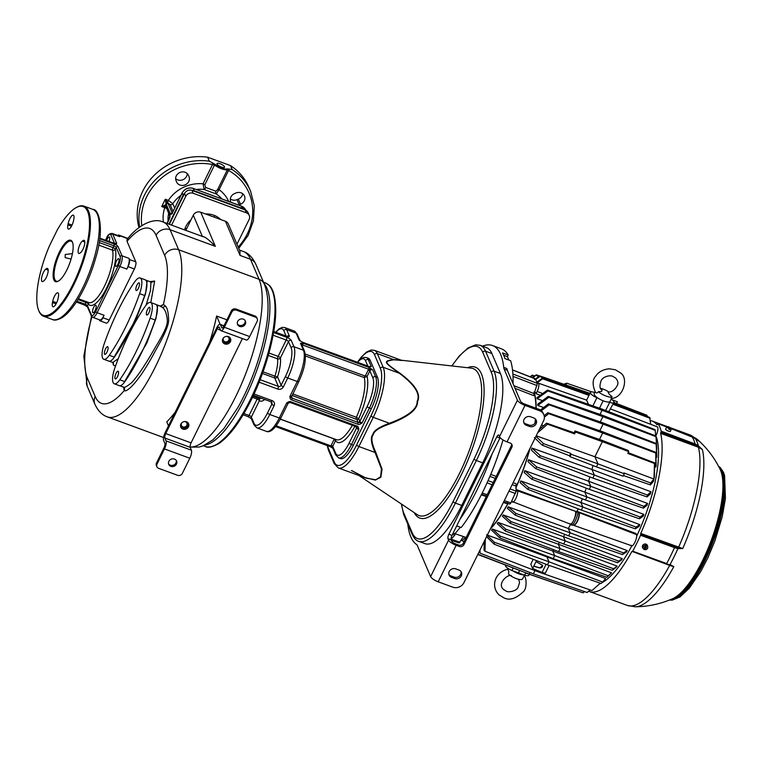 <?xml version="1.0" encoding="UTF-8"?>
<svg xmlns="http://www.w3.org/2000/svg" width="764" height="764" viewBox="0 0 764 764"><rect width="100%" height="100%" fill="white"/><g stroke="black" fill="none" stroke-linecap="round" stroke-linejoin="round"><path stroke-width="1.15" d="M720.146 469.411L720.146 469.411A71.978 22.719 110.2 0 1 720.5 470.185A71.978 22.719 110.2 0 1 711.179 540.54A71.978 22.719 110.2 0 1 672.654 598.699L672.654 598.699A95.624 95.624 0 0 1 635.314 606.797L627.33 605.441A90.83 28.669 110.2 0 0 669.675 565.417L673.81 566.659A89.99 28.402 110.2 0 1 635.314 606.797M670.486 564.825L673.81 566.659L668.08 564.434L670.028 564.653A91.69 28.936 110.2 0 0 677.916 548.628L674.507 547.626L674.65 546.795L682.729 548.542L677.916 548.628L677.907 547.845M720.146 469.402A95.624 95.624 0 0 0 696.93 439.071L696.93 439.061A89.99 28.402 110.2 0 1 698.745 441.048L695.116 438.269A91.69 28.936 110.2 0 1 698.334 445.784L702.374 449.538A89.99 28.402 110.2 0 1 682.729 548.542L640.757 533.415A90.83 28.669 -69.8 0 0 660.621 433.35L661.213 431.192A92.606 29.233 -69.8 0 0 658.024 423.724L666.8 427.038M640.557 535.268A92.606 29.233 -69.8 0 1 632.716 551.207L666.666 563.565A92.272 29.127 -69.8 0 0 674.507 547.626L640.557 535.268L640.7 534.437L674.65 546.795M657.613 424.068L656.992 424.86A90.83 28.669 -69.8 0 0 652.15 421.031A90.83 28.669 -69.8 0 0 650.384 420.582M640.7 534.437L640.757 533.415M632.325 551.474L669.675 565.417L670.028 564.653M588.7 591.202A90.83 28.669 -69.8 0 0 589.512 591.546A90.83 28.669 -69.8 0 0 631.847 551.522M599.769 583.715A82.904 26.167 -69.8 0 0 600.695 583.333M601.908 582.741A82.904 26.167 -69.8 0 0 631.847 545.792M636.641 536.232A82.904 26.167 -69.8 0 0 656.343 436.951L655.989 436.807M698.153 440.57L691.888 436.502A92.272 29.127 110.2 0 1 695.087 443.97L698.334 445.784L698.048 446.377L696.653 445.66L696.94 444.839M693.234 437.676L693.741 437.371L693.234 437.676M669.14 428.661L668.853 429.301A2.502 0.754 26.2 0 0 669.274 429.473A2.502 0.754 26.2 0 0 669.675 429.607L669.961 428.967A2.435 0.735 26.2 0 0 671.336 428.919L670.439 431.268A2.664 0.802 -153.8 0 1 668.49 431.183A2.664 0.802 -153.8 0 1 665.654 428.91L666.962 426.761A2.435 0.735 26.2 0 0 669.14 428.661L668.672 427.563A2.502 0.754 26.2 0 1 668.834 427.63L669.14 427.047L669.197 428.47L668.834 427.63M668.567 427.764L668.319 426.751A2.435 0.735 26.2 0 0 666.962 426.761M671.336 428.919A2.435 0.735 26.2 0 0 669.14 427.047M669.111 428.728L669.675 429.607M669.961 428.967L669.617 428.155L669.312 428.757M670.028 428.06L669.493 427.869M698.783 446.147L698.449 447.246L702.374 449.538L698.048 446.377M640.614 534.237L676.455 547.406L676.407 548.265M643.345 548.8L642.705 547.864A2.664 2.397 -23.2 0 1 646.067 544.159A2.664 2.397 -23.2 0 1 647.519 545.802L647.748 546.919A2.435 2.196 156.8 0 0 646.812 545.601L645.828 547.053L646.716 545.257A2.502 2.244 156.8 0 0 645.895 544.961L645.991 545.295A2.435 2.196 156.8 0 0 643.976 549.392L644.759 547.482M644.033 549.268A2.502 2.244 156.8 0 0 644.654 549.459L644.797 549.688A2.435 2.196 156.8 0 0 647.748 546.919M644.787 547.53L645.532 547.664L644.654 549.459M645.991 545.295L644.291 547.454L644.835 547.645M645.293 546.718L645.8 546.9M644.797 549.688L645.532 547.664M645.952 547.339L646.497 547.54L645.656 547.95M646.191 548.151L645.437 547.626M644.806 547.396L645.379 547.75M644.95 546.976L644.291 547.454M645.408 547.559L645.255 546.785M600.265 421.919L602.872 416.619L548.829 397.29L548.208 396.401L602.261 415.196L602.872 416.619L655.98 436.655L656.754 447.943A82.932 26.177 110.2 0 1 656.82 449.165L656.524 449.06M602.5 422.702L603.111 424.125L549.106 404.815L548.371 403.879L602.5 422.702L656.238 443.512L656.83 455.793A82.932 26.177 110.2 0 1 656.763 457.273L656.009 456.977M602.08 431.555L602.691 432.978L548.714 413.677L547.864 412.703L602.08 431.555L655.904 452.393L656.114 465.247A82.932 26.177 110.2 0 1 655.894 467.033L654.71 466.594M623.453 475.552L650.403 484.92L653.468 481.282A82.932 26.177 -69.8 0 0 653.927 479.038L642.696 474.797L653.927 479.038A82.932 26.177 -69.8 0 0 654.366 476.793L654.767 462.927L628.209 452.641M650.985 491.777L647.385 495.053L594.344 475.036L592.845 478.083L647.06 496.925L650.441 493.821A82.932 26.177 110.2 0 0 650.985 491.777L591.966 469.488L594.344 475.036L540.368 455.736L531.935 448.038L591.966 469.488A84.097 26.549 -69.8 0 0 592.959 465.543M589.273 489.352L643.403 508.165L646.984 505.367A82.932 26.177 -69.8 0 0 647.595 503.476L588.586 481.205L590.773 486.305L589.273 489.352L535.535 468.542L527.934 461.637A82.932 26.177 -69.8 0 0 528.545 459.737L588.586 481.205A84.097 26.549 -69.8 0 0 589.894 476.937M585.434 499.99L639.478 518.775L643.212 516.168A82.932 26.177 -69.8 0 0 643.871 514.392L584.871 492.15L586.924 496.944L585.434 499.99L531.773 479.209L524.161 472.438A82.932 26.177 -69.8 0 0 524.82 470.653L584.871 492.15A84.097 26.549 -69.8 0 0 586.274 488.186M581.356 510.075L527.762 489.323L520.112 482.6A82.932 26.177 -69.8 0 0 520.819 480.919L580.888 502.445L582.846 507.029L581.356 510.075L635.333 528.841L639.162 526.329A82.932 26.177 -69.8 0 0 639.869 524.658L580.888 502.445A84.097 26.549 -69.8 0 0 582.359 498.796M631.198 545.238C632.411 548.791 637.988 537.455 636.441 534.571L635.992 533.52L577.03 511.345A84.097 26.549 -69.8 0 0 578.157 508.834M623.472 552.945L622.479 554.578L568.664 535.87L570.154 532.823L515.901 513.427L508.184 506.847L568.301 528.497L570.154 532.823L623.472 552.945L627.234 550.577L568.301 528.497A84.097 26.549 -69.8 0 0 570.641 524.247M627.234 550.577A82.932 26.177 110.2 0 1 626.413 551.99L622.479 554.578M622.297 558.665L618.639 561.129L565.255 540.988L510.935 521.564L503.247 514.936L563.402 536.653L565.255 540.988L563.756 544.035L617.532 562.724L621.438 559.974A82.932 26.177 110.2 0 0 622.297 558.665L563.402 536.653A84.097 26.549 -69.8 0 0 564.825 534.38M617.092 566.114L613.578 568.769L560.117 548.6L505.72 529.146L498.042 522.385L558.226 544.178L560.117 548.6L558.618 551.646L612.356 570.316L616.185 567.308A82.932 26.177 110.2 0 0 617.092 566.114L558.226 544.178A84.097 26.549 -69.8 0 0 559.525 542.392M553.212 558.618L499.904 537.98L491.538 530.13A82.932 26.177 -69.8 0 0 492.513 529.08L552.744 550.987L554.712 555.581L553.212 558.618L606.922 577.288L610.589 573.859A82.932 26.177 -69.8 0 0 611.563 572.819L552.744 550.987A84.097 26.549 -69.8 0 0 553.804 549.774M602.615 582.034L601.163 583.495L547.473 564.835L548.972 561.788L494.384 542.268L486.563 534.8L546.871 556.87L548.972 561.788L602.615 582.034L605.623 578.529L546.871 556.87A84.097 26.549 -69.8 0 0 547.425 556.383M490.622 528.421A82.474 26.033 -69.8 0 0 507.936 503.428M515.776 487.766A82.474 26.033 -69.8 0 0 529.729 448.936M534.943 423.275A82.474 26.033 -69.8 0 0 535.43 419.016M535.975 408.215A82.474 26.033 -69.8 0 0 534.084 393.193M490.307 529.07A82.904 26.167 -69.8 0 0 508.079 503.476M515.805 488.043A82.904 26.167 -69.8 0 0 530.054 448.296M535.144 422.998A82.904 26.167 -69.8 0 0 535.583 419.188M536.175 408.291A82.904 26.167 -69.8 0 0 534.256 392.763M540.377 395.236L536.022 393.689A82.932 26.177 110.2 0 0 535.659 392.581L533.998 392.008M536.022 393.689L537.121 391.454A6.236 1.967 -69.8 0 0 538.19 383.098A6.236 1.967 -69.8 0 0 537.331 383.289M516.941 489.781L577.288 511.947L517.39 490.832L516.941 489.781A82.932 26.177 110.2 0 1 516.092 491.615M531.935 448.038A82.932 26.177 110.2 0 1 531.391 450.082L539.021 457.235L540.368 455.736M536.204 435.776L546.298 439.386L536.213 435.757M543.576 425.72L541.523 424.975M543.624 407.527L537.77 405.436L548.829 397.29M548.208 396.401L537.703 404.204A82.932 26.177 110.2 0 1 537.77 405.436M542.507 400.632L537.13 398.722L547.969 390.948L547.463 390.098L536.968 397.719A82.932 26.177 110.2 0 1 537.13 398.722M603.149 400.794L599.501 408.196M594.717 392.495L594.678 392.476A6.542 1.967 26.2 0 0 590.429 392.39A6.542 1.967 26.2 0 0 596.913 397.71L598.021 398.159A8.891 2.674 -153.8 0 1 594.249 394.53A8.891 2.674 -153.8 0 1 594.201 393.489L595.089 391.789M611.133 398.054L612.126 396.745A8.738 2.626 -153.8 0 1 606.053 396.077A8.738 2.626 -153.8 0 1 598.393 391.693C597.372 393.116 596.378 393.317 595.423 392.285L595.519 392.448C592.272 385.132 592.339 379.698 595.7 376.146C598.508 371.915 602.987 369.461 609.166 368.792L615.364 369.766L620.349 372.813C629.087 378.008 623.271 398.015 611.41 398.493L610.149 401.339A8.891 2.674 -153.8 0 1 608.574 402.026A8.891 2.674 -153.8 0 1 598.021 398.159M608.574 402.026L609.643 402.389A6.542 1.967 26.2 0 0 613.893 402.475A6.542 1.967 26.2 0 0 611.162 399.123M600.647 388.332A8.738 2.626 -153.8 0 1 603.073 389.067A27.561 27.561 0 0 1 608.23 391.607A8.738 2.626 -153.8 0 1 608.774 391.961M588.49 404.366L586.618 400.135L590.429 392.39M610.684 408.988L657.26 426.837A6.236 1.967 110.2 0 1 656.171 435.184L655.808 435.929M608.774 411.7L613.893 402.475L646.812 415.215L647.461 416.6M612.126 396.745L609.194 394.205L607.972 392.018C611.811 392.343 615.02 389.974 617.589 384.922C618.391 382.84 617.751 380.558 615.669 378.056L612.909 376.442C611.572 375.21 604.372 375.516 601.287 380.243C599.32 385.686 599.587 388.962 602.089 390.079L601.65 391.435L598.393 391.693M601.44 408.864L602.051 410.287L655.206 430.342L655.025 429.616L601.44 408.864L547.463 390.098M655.206 430.342L655.655 435.862M547.969 390.948L602.051 410.287L600.026 414.413M602.261 415.196L655.923 435.967L655.98 436.655M656.085 438.202L656.82 449.165M548.371 403.879L540.396 410.02M599.845 430.772L603.111 424.125L656.18 444.151L656.238 443.512M656.18 444.151L656.763 457.273M541.351 410.726L549.106 404.815M547.864 412.703L544.149 415.692M599.511 439.443L602.691 432.978L655.732 452.995L655.904 452.393M655.732 452.995L655.894 467.033M544.369 417.163L548.714 413.677M601.745 440.226L602.357 441.649L628.724 451.6L628.247 450.483L601.745 440.226L575.053 430.944L575.531 432.052L574.633 433.876L547.501 424.182L546.537 423.17L539.317 429.463M574.633 433.876L574.156 432.768L575.053 430.944M574.156 432.768L546.537 423.17M628.724 451.6L627.827 453.424L654.481 463.481L654.767 462.927M654.481 463.481L653.936 479.018L650.613 483.001L623.949 472.945L624.312 473.804L623.147 476.173L596.455 466.899L569.954 456.633L569.591 455.774L542.173 445.164L543.634 443.703L535.927 436.339M575.531 432.052L602.357 441.649L594.917 456.767L642.696 474.797M546.298 439.386L594.917 456.767L597.954 463.853L624.312 473.804M650.403 484.92L650.613 483.001M534.418 437.552L542.173 445.164M569.591 455.774L570.756 453.405L543.634 443.703M596.455 466.899L597.954 463.853L571.119 454.265L569.954 456.633M570.756 453.405L571.119 454.265M537.713 432.73L547.501 424.182M647.06 496.925L647.385 495.053M592.845 478.083L539.021 457.235M647.595 503.476L643.842 506.331L590.773 486.305L536.767 466.995L528.545 459.737M643.403 508.165L643.842 506.331M535.535 468.542L536.767 466.995M643.871 514.392L640.031 516.989L586.924 496.944L532.89 477.624L524.82 470.653M639.478 518.775L640.031 516.989M531.773 479.209L532.89 477.624M639.869 524.658L636.001 527.084L582.846 507.029L528.764 487.69L520.819 480.919M635.333 528.841L636.001 527.084M527.762 489.323L528.764 487.69M517.39 490.832C518.937 493.725 513.36 505.061 512.138 501.499L570.183 524.075A7.086 2.12 109.7 0 1 570.164 524.066A7.086 2.12 109.7 0 0 574.156 519.214A7.086 2.12 109.7 0 0 575.483 511.317M636.441 534.571L578.826 512.539A7.086 2.368 110.8 0 1 577.536 520.427A7.086 2.368 110.8 0 1 573.248 525.202L570.326 524.114M571.3 524.114C571.682 529.662 579.8 513.169 577.288 511.947L578.826 512.539M631.666 545.754L573.525 525.298A7.086 2.349 110.7 0 1 573.487 525.288A7.086 2.349 110.7 0 1 573.353 525.231M511.88 500.897L512.147 501.499M498.042 522.385A82.932 26.177 110.2 0 1 497.135 523.579L505.281 530.99L505.72 529.146M503.247 514.936A82.932 26.177 110.2 0 1 502.387 516.244L510.381 523.359L510.935 521.564M508.184 506.847A82.932 26.177 110.2 0 1 507.363 508.261L515.242 515.175L515.901 513.427M568.664 535.87L515.242 515.175M617.532 562.724L618.639 561.129M563.756 544.035L510.381 523.359M612.356 570.316L613.578 568.769M558.618 551.646L505.281 530.99M611.563 572.819L608.259 575.789L554.712 555.581L500.219 536.099L492.513 529.08M606.922 577.288L608.259 575.789M499.904 537.98L500.219 536.099M549.144 565.417L545.305 573.22L542.058 572.446L532.661 568.492L530.808 564.166L533.196 559.305M546.079 564.29L542.058 572.446M600.342 583.209L591.957 590.553L538.267 571.892L484.978 551.255L485.321 539.193M538.696 571.033L538.267 571.892M532.661 568.492L536.538 560.595M533.759 566.258L539.9 568.005L542.602 565.312L536.032 561.635M533.702 566.124L539.804 567.786A2.13 1.92 156.8 0 0 542.545 565.188M486.553 536.691L494.184 544.197L494.384 542.268M547.473 564.835L494.184 544.197M484.233 541.389L484.013 550.223L484.978 551.255M534.962 570.612L533.377 573.831L480.069 553.193L480.002 550.004M590.238 589.961L587.086 592.501L533.377 573.831M479.209 551.618L480.069 553.193M530.073 572.551L529.299 574.136L477.92 554.234M584.575 591.632L583.028 592.816L529.299 574.136M525.995 572.857L477.806 554.473M579.78 591.68L525.88 573.086M513.016 570.918A8.891 2.674 26.2 0 0 523.56 574.795L511.899 570.479A6.542 1.967 -153.8 0 1 505.415 565.159M518.374 573.067L519.568 570.641M529.347 574.289L528.879 575.244A6.542 1.967 -153.8 0 1 524.639 575.149L523.56 574.795M466.04 537.732L465.4 537.207M465.276 537.445L462.048 540.797L461.456 539.852M507.812 569.237L508.728 571.224L508.595 574.194A8.738 2.626 26.2 0 0 511.078 576.027A8.738 2.626 26.2 0 0 516.235 578.568A8.738 2.626 26.2 0 0 522.328 579.236L524.591 575.139M463.509 536.567L459.107 542.946L451.323 540.282M508.853 360.054L507.391 356.626L508.184 355.002A106.645 33.664 110.2 0 0 501.375 348.795L492.513 345.538A106.645 33.664 110.2 0 1 503.724 367.379A14.22 4.489 110.2 0 0 504.135 369.107L517.438 400.202A7.105 2.139 -153.8 0 0 524.992 405.388L539.556 410.736A8.528 7.678 156.8 0 1 543.806 414.68A8.528 7.678 156.8 0 1 543.567 420.83L463.939 582.645A8.528 7.678 156.8 0 1 452.746 587.153L438.183 581.796A7.105 2.139 -153.8 0 1 430.629 576.619L417.325 545.525A14.22 4.489 110.2 0 0 416.561 544.503A106.645 33.664 110.2 0 1 407.775 524.085M460.367 527.227L454.933 533.759L454.809 535.22A106.645 33.664 110.2 0 1 451.027 539.126M508.184 355.002L502.483 352.911A106.645 33.664 110.2 0 1 504.928 358.612L510.629 360.703A106.645 33.664 110.2 0 1 513.045 383.7M503.018 439.93A106.645 33.664 110.2 0 1 461.217 527.542L456.71 525.89M503.677 355.26L507.391 356.626M454.809 535.22L452.527 534.389M482.485 346.168A106.645 33.664 110.2 0 1 492.513 345.538M459.861 519.482A106.645 33.664 -69.8 0 0 492.102 453.969L452.04 535.392A3.553 1.117 -69.8 0 0 451.152 539.861L447.981 538.696A3.553 1.117 110.2 0 1 448.869 534.227L496.762 436.893A3.553 1.117 110.2 0 1 498.596 434.983A3.553 1.117 110.2 0 1 498.873 435.279L499.475 436.702L517.438 400.202M511.565 444.018A3.553 3.199 156.8 0 1 511.259 445.823L463.366 543.156A3.553 3.199 156.8 0 1 458.706 545.038L455.535 543.872A3.553 1.07 -153.8 0 1 451.763 541.284L451.152 539.861M453.157 533.11L454.933 533.759M438.183 581.796L456.146 545.305A7.105 2.139 -153.8 0 1 448.592 540.119L447.981 538.696M491.882 353.541A71.1 22.442 -69.8 0 0 486.467 347.63L480.126 345.309A71.1 22.442 110.2 0 1 485.551 351.211L491.882 353.541L500.42 373.5A71.1 22.442 -69.8 0 1 482.686 462.85L461.733 505.434A71.1 22.442 -69.8 0 1 425.013 543.653L418.682 541.323A71.1 22.442 110.2 0 0 455.401 503.104L461.733 505.434M503.724 367.379L506.885 368.534A14.22 4.489 -69.8 0 0 507.306 370.273L520.609 401.367A3.553 1.07 -153.8 0 0 524.381 403.955L538.945 409.313A8.528 7.678 -23.2 0 1 543.194 413.257L543.806 414.68M500.134 437.667A3.553 1.117 -69.8 0 0 499.933 438.058L492.102 453.969M499.475 436.702A7.105 2.139 -153.8 0 0 507.029 441.888L510.199 443.044A3.553 3.199 -23.2 0 1 511.87 447.255L463.977 544.589A3.553 3.199 -23.2 0 1 459.307 546.461L456.146 545.305M526.406 425.3A4.976 4.479 -23.2 0 1 523.932 422.998A4.976 4.479 -23.2 0 1 525.164 417.946A4.976 4.479 -23.2 0 1 530.598 416.781L533.769 417.946A4.976 4.479 -23.2 0 1 536.242 420.248A4.976 4.479 -23.2 0 1 535.01 425.3A4.976 4.479 -23.2 0 1 529.576 426.465L526.406 425.3L525.794 423.877A4.976 4.479 -23.2 0 1 523.693 422.253M451.572 577.383L454.742 578.549A4.976 4.479 -23.2 0 0 460.176 577.383A4.976 4.479 -23.2 0 0 461.408 572.331A4.976 4.479 -23.2 0 0 458.935 570.03L455.764 568.865A4.976 4.479 -23.2 0 0 450.33 570.03A4.976 4.479 -23.2 0 0 449.098 575.082A4.976 4.479 -23.2 0 0 451.572 577.383L450.961 575.951L454.131 577.116L454.742 578.549M450.961 575.951A4.976 4.479 -23.2 0 1 448.86 574.337M461.036 571.644A4.976 4.479 -23.2 0 1 459.24 576.237A4.976 4.479 -23.2 0 1 454.131 577.116M535.87 419.56A4.976 4.479 -23.2 0 1 534.074 424.154A4.976 4.479 -23.2 0 1 528.965 425.032L529.576 426.465M525.794 423.877L528.965 425.032M402.093 360.512L394.052 359.806C383.595 361.372 383.872 362.041 399.715 373.033C415.158 384.531 421.107 394.004 417.583 401.472C417.784 409.323 408.453 416.819 389.602 423.963C379.412 427.496 373.988 431.049 373.319 434.611C370.817 437.495 371.619 443.349 375.726 452.173L382.048 469.163L380.854 477.252L375.296 480.088L364.056 477.385M400.957 360.188L393.47 359.538C383.156 361.324 383.356 361.783 399.324 373.224C414.728 384.76 420.668 394.128 417.134 401.329C417.44 408.95 408.186 416.256 389.392 423.256C378.992 427.114 373.491 430.839 372.889 434.429C370.311 437.304 371.017 443.311 375.028 452.46L381.427 468.752L380.644 476.679L375.84 479.763L366.118 478.14L351.43 470.557M353.369 445.202A24.887 7.85 110.2 0 1 340.515 458.581L338.614 457.884A24.887 7.85 -69.8 0 0 351.469 444.505L353.369 445.202L371.323 408.711L369.432 408.005A24.887 7.85 -69.8 0 0 375.64 376.738L377.531 377.435A24.887 7.85 110.2 0 1 371.323 408.711M370.215 360.331L368.315 359.624A24.887 7.85 -69.8 0 0 366.424 357.562L368.324 358.259A24.887 7.85 110.2 0 1 370.215 360.331L377.531 377.435M291.437 396.239A2.13 0.64 -153.8 0 1 291.447 396.478A2.13 0.64 -153.8 0 1 289.9 396.392L292.163 398.178L358.154 422.416L357.791 424.211C358.746 424.803 360.178 424.364 362.098 422.912A2.13 0.64 -153.8 0 1 359.825 421.356L367.159 406.458A22.748 7.182 -69.8 0 0 372.842 377.865L369.852 370.874A2.13 1.92 -23.2 0 1 372.651 369.747L369.06 367.474L303.069 343.227L300.453 343.227A2.13 1.92 -23.2 0 1 301.522 344.22L304.511 351.201A2.13 1.92 156.8 0 0 303.442 350.218L300.453 343.227L302.716 345.022L303.069 343.227M299.927 340.668A2.13 1.92 156.8 0 0 299.116 340.095L302.706 342.377L368.687 366.615L371.304 366.615A2.13 1.92 156.8 0 0 369.499 366.749M335.721 453.3A2.13 1.92 156.8 0 0 335.654 454.838L332.674 447.847A2.13 1.92 -23.2 0 1 332.732 446.31L335.721 453.3A22.748 7.182 -69.8 0 0 349.205 442.958L356.54 428.05A2.13 0.64 26.2 0 0 358.803 429.607C358.688 427.41 358.049 426.216 356.893 426.035L290.912 401.788C289.957 401.195 288.525 401.625 286.615 403.086A2.13 0.64 26.2 0 0 288.162 403.172L280.827 418.08A2.13 0.64 -153.8 0 1 279.28 417.984L286.615 403.086L290.177 402.552L290.912 401.788M259.12 382.21L277.8 389.077A4.269 3.839 156.8 0 0 283.396 386.823L287.741 377.999L297.234 381.494L289.9 396.392C290.014 398.588 290.654 399.782 291.81 399.964L357.791 424.211M276.205 425.787L330.984 445.909L332.779 448.096M354.897 426.331A37.684 11.89 110.2 0 1 335.511 440.666L332.732 446.31L331.223 445.278A3.553 3.199 -23.2 0 0 330.984 445.909L330.143 446.558M243.888 413.553L249.083 415.463A2.13 0.64 26.2 0 1 251.346 417.01L254.03 423.285A2.13 1.92 156.8 0 0 253.973 424.822L251.289 418.548A2.13 1.92 -23.2 0 1 251.346 417.01L259.397 400.651A2.13 0.64 26.2 0 0 257.134 399.094L252.454 397.375M239.466 250.076L243.391 251.518C248.31 253.027 252.445 257.248 255.806 264.182L264.382 284.227C269.052 296.623 269.243 313.259 264.955 334.135A86.198 27.208 110.2 0 1 238.139 407.126L223.756 428.747L212.831 439.921L203.081 445.832L199.194 447.045L190.112 447.112M119.7 236.678L112.728 234.118A8.528 2.693 -69.8 0 0 112.079 233.412L119.05 235.971A8.528 2.693 -69.8 0 1 119.7 236.678L119.213 235.541A5.692 1.795 -69.8 0 0 118.773 235.064A5.692 1.795 -69.8 0 0 117.675 235.465M239.953 251.213L240.039 255.415L225.437 221.283A5.692 5.119 -23.2 0 1 228.274 223.909L239.953 251.213M255.806 264.182A10.667 9.598 156.8 0 0 250.487 259.254L259.063 279.299L178.642 249.752L170.066 229.706L215.343 246.342C208.992 239.743 204.676 236.468 202.384 236.496M225.437 221.283L200.741 212.211A5.692 5.119 -23.2 0 0 193.282 215.219L185.824 230.365M236.964 244.213L249.093 219.554A5.692 5.119 156.8 0 0 249.255 215.458A5.692 5.119 156.8 0 0 246.428 212.831L193.235 193.292A5.692 5.119 156.8 0 0 185.767 196.291L171.575 225.132M191.038 219.784A21.325 19.195 156.8 0 0 185.862 226.497A21.325 19.195 156.8 0 0 184.554 229.907M220.681 219.535A21.325 19.195 156.8 0 0 205.497 213.958M246.428 212.831L245.206 209.976A5.692 5.119 -23.2 0 1 248.042 212.602L249.255 215.458M245.206 209.976L192.012 190.437A5.692 5.119 -23.2 0 0 184.554 193.445L169.36 224.32M220.194 324.413L216.613 316.029A93.141 29.395 110.2 0 1 209.603 342.282M175.233 412.14A93.141 29.395 110.2 0 1 166.762 421.881L168.472 425.873M216.613 316.029L226.956 319.829M102.892 317.738L109.223 320.059A5.692 1.795 110.2 0 1 106.291 323.124L99.95 320.794A5.692 1.795 -69.8 0 0 102.892 317.738L104.085 315.303A8.528 2.693 -69.8 0 1 99.683 319.887L92.721 317.327A8.528 2.693 -69.8 0 0 97.123 312.743L104.085 315.303M109.223 320.059L134.368 268.966A5.692 1.795 110.2 0 0 135.791 261.813L127.025 241.319L127.063 239.495C136.288 226.918 152.552 216.976 162.971 221.971L203.243 236.764M123.396 387.052L124.417 390.366C125.42 393.078 137.539 384.922 155.913 349.826C164.871 334.26 169.102 324.165 168.605 319.553C168.414 312.705 167.392 308.245 165.549 306.183L163.439 304.416L160.383 306.144M150.814 302.534L154.653 281.056L149.887 281.629M112.91 362.528L113.339 365.001L115.507 366.071M127.025 241.319A82.474 26.033 -69.8 0 1 156.076 235.341L164.652 255.386A82.474 26.033 -69.8 0 1 163.439 304.416L161.128 306.316M165.549 306.183L162.531 307.491L160.058 306.173L161.214 306.307M129.45 259.493L128.963 258.347A8.528 2.693 -69.8 0 1 126.843 269.071L128.037 266.636A5.692 1.795 -69.8 0 0 129.45 259.493L135.791 261.813M99.272 319.744L99.521 320.326A5.692 1.795 -69.8 0 0 99.95 320.794M108.994 241.558A4.087 1.289 -69.8 0 0 109.319 236.955A4.087 1.289 -69.8 0 0 107.208 239.151A4.087 1.289 -69.8 0 0 106.578 240.67M38.582 310.146A57.94 18.288 -69.8 0 1 49.507 245.741L57.128 230.25A57.94 18.288 -69.8 0 1 76.266 207.56L77.069 207.13A58.656 18.517 110.2 0 1 83.992 206.118A58.656 18.517 110.2 0 1 81.146 267.562A58.656 18.517 110.2 0 1 43.548 316.239A58.656 18.517 110.2 0 1 38.916 310.977L38.582 310.146A57.94 18.288 -69.8 0 0 80.306 267.257A57.94 18.288 -69.8 0 0 76.266 207.56M59.353 252.11A22.041 6.952 -69.8 0 0 53.136 274.009A22.041 6.952 -69.8 0 0 58.14 281.257A22.041 6.952 -69.8 0 0 66.917 269.787A22.041 6.952 -69.8 0 0 72.475 242.236A22.041 6.952 -69.8 0 0 59.353 252.11M73.554 220.557L73.802 219.287A6.752 2.13 -69.8 0 0 73.306 215.123A6.752 2.13 -69.8 0 0 68.149 223.632L67.891 224.893A6.752 2.13 -69.8 0 0 68.397 229.066A6.752 2.13 -69.8 0 0 73.554 220.557M46.308 268.775L45.706 269.224A6.752 2.13 -69.8 0 0 42.039 275.966A6.752 2.13 -69.8 0 0 42.192 281.572A6.752 2.13 -69.8 0 0 43.328 281.228L43.92 280.78A6.752 2.13 -69.8 0 0 47.597 274.037A6.752 2.13 -69.8 0 0 47.444 268.431A6.752 2.13 -69.8 0 0 46.308 268.775L48.094 269.425M52.716 301.341L52.468 302.601A6.752 2.13 -69.8 0 0 52.974 306.775A6.752 2.13 -69.8 0 0 58.131 298.266L58.379 296.995A6.752 2.13 -69.8 0 0 57.883 292.832A6.752 2.13 -69.8 0 0 52.716 301.341L56.631 302.783M79.972 253.123L80.564 252.664A6.752 2.13 -69.8 0 0 84.241 245.932A6.752 2.13 -69.8 0 0 84.088 240.326A6.752 2.13 -69.8 0 0 82.951 240.66L82.35 241.118A6.752 2.13 -69.8 0 0 78.682 247.861A6.752 2.13 -69.8 0 0 78.835 253.467A6.752 2.13 -69.8 0 0 79.972 253.123M72.637 242.675A21.325 6.733 -69.8 0 0 71.128 241.157A21.325 6.733 -69.8 0 0 60.108 252.626A21.325 6.733 -69.8 0 0 56.412 281.2A21.325 6.733 -69.8 0 0 58.551 281.018M71.081 259.082L65.169 257.611L65.255 254.517L72.427 253.61M86.561 301.742A2.13 0.668 -69.8 0 0 86.103 302.496L77.947 299.507M78.415 298.753L88.815 302.573A30.216 9.54 -69.8 0 0 105.604 283.807A30.216 9.54 -69.8 0 0 112.528 250.181A2.13 0.668 110.2 0 1 113.101 247.622L113.97 245.865L99.473 240.536M93.657 307.386A4.087 1.289 -69.8 0 0 92.95 312.858A4.087 1.289 -69.8 0 0 95.061 310.661A4.087 1.289 -69.8 0 0 95.767 305.18A4.087 1.289 -69.8 0 0 93.657 307.386M115.498 266.063A4.087 1.289 -69.8 0 0 115.813 266.407A4.087 1.289 -69.8 0 0 118.191 263.618A4.087 1.289 -69.8 0 0 118.945 259.063A4.087 1.289 -69.8 0 0 118.63 258.729A4.087 1.289 -69.8 0 0 116.252 261.508A4.087 1.289 -69.8 0 0 115.498 266.063M76.887 301.197L85.234 304.263A2.13 0.64 -153.8 0 1 87.497 305.82L88.366 304.053A2.13 0.64 26.2 0 0 86.103 302.496L84.384 304.912M88.366 302.41A2.13 1.986 141.6 0 1 88.366 304.053A32.346 10.209 -69.8 0 0 106.683 287.875A32.346 10.209 -69.8 0 0 115.364 249.179A2.13 0.64 26.2 0 0 113.101 247.622L99.167 242.513M91.919 316.812A82.474 26.033 -69.8 0 0 87.478 378.447L95.204 396.526A82.474 26.033 -69.8 0 0 124.417 390.366A2.846 2.684 129.5 0 0 123.692 387.243L119.48 385.61M122.956 386.813C123.567 388.293 126.461 386.918 131.637 382.678C137.405 376.614 145.265 364.906 155.216 347.534C165.406 330.716 167.612 324.805 167.306 319.877C166.695 313.67 165.1 309.544 162.531 307.491M123.682 383.203L146.908 342.835L155.999 318.435L157.613 305.686L156.353 304.769M113.225 358.641L136.441 318.263L145.513 293.892L147.118 281.162L145.838 280.245M231.826 312.056L224.339 327.259A6.399 2.015 110.2 0 1 221.035 330.707L246.371 340.009A6.399 2.015 110.2 0 0 249.675 336.571L257.153 321.357A3.553 3.199 156.8 0 0 255.482 317.156L236.487 310.174A3.553 3.199 156.8 0 0 231.826 312.056L231.339 310.91L223.852 326.123A3.553 1.117 110.2 0 1 222.018 328.033A3.553 1.117 110.2 0 1 221.751 327.737L220.529 324.891A6.399 2.015 -69.8 0 0 220.042 324.356A6.399 2.015 -69.8 0 0 216.737 327.794L165.253 432.424A6.399 2.015 -69.8 0 0 163.658 440.465L164.871 443.321A3.553 1.117 110.2 0 1 163.983 447.79L156.505 462.994A3.553 3.199 -23.2 0 0 156.4 465.553L156.887 466.699A3.553 3.199 156.8 0 0 158.664 468.342L177.659 475.323A3.553 3.199 156.8 0 0 182.319 473.441L189.806 458.238L164.47 448.926L156.992 464.14A3.553 3.199 156.8 0 0 156.887 466.699M242.398 338.548L191.067 442.872A3.553 1.117 -69.8 0 0 190.179 447.341L191.401 450.197A6.399 2.015 110.2 0 1 189.806 458.238M221.035 330.707A6.399 2.015 110.2 0 1 220.548 330.172L219.335 327.317A3.553 1.117 -69.8 0 0 219.058 327.021A3.553 1.117 -69.8 0 0 217.224 328.94L165.74 433.57A3.553 1.117 -69.8 0 0 164.852 438.039L166.075 440.885A6.399 2.015 110.2 0 1 164.47 448.926M222.792 338.882A4.269 3.839 -23.2 0 1 230.518 338.605A4.269 3.839 -23.2 0 1 226.44 344.182A4.269 3.839 -23.2 0 1 222.792 338.882M180.887 424.049A4.269 3.839 -23.2 0 1 188.612 423.772A4.269 3.839 -23.2 0 1 184.535 429.349A4.269 3.839 -23.2 0 1 180.887 424.049M176.274 460.482A4.269 3.839 -23.2 0 1 168.538 463.796M168.854 461.313A4.269 3.839 -23.2 0 1 176.57 461.026A4.269 3.839 -23.2 0 1 172.492 466.613A4.269 3.839 -23.2 0 1 168.854 461.313M230.222 338.051A4.269 3.839 -23.2 0 1 222.477 341.365M223.776 337.592A3.018 2.722 156.8 0 0 226.001 341.909A3.018 2.722 156.8 0 0 226.602 336.38M188.316 423.218A4.269 3.839 -23.2 0 1 180.571 426.532M181.861 422.759A3.018 2.722 156.8 0 0 184.095 427.066A3.018 2.722 156.8 0 0 184.697 421.547M231.339 310.91A3.553 3.199 -23.2 0 1 236 309.038L254.995 316.009A3.553 3.199 -23.2 0 1 256.771 317.662L257.258 318.798M245.12 320.565A4.269 3.839 -23.2 0 1 237.384 323.879M237.7 321.396A4.269 3.839 -23.2 0 1 245.416 321.109A4.269 3.839 -23.2 0 1 241.338 326.696A4.269 3.839 -23.2 0 1 237.7 321.396M283.396 386.823A2.13 0.64 -153.8 0 1 281.133 385.266L277.533 376.853A25.594 8.079 -69.8 0 0 280.417 357.944A2.13 0.64 26.2 0 0 278.144 356.396L286.194 340.028A2.13 0.64 -153.8 0 1 288.467 341.584A2.13 1.92 -23.2 0 1 291.265 340.457L293.949 346.732L303.442 350.218A24.887 7.85 110.2 0 1 297.234 381.494A2.13 0.64 -153.8 0 0 298.781 381.58L291.399 397.261A1.423 1.28 156.8 0 0 292.106 397.92A3.553 1.07 -153.8 0 1 292.163 398.178L291.81 399.964M263.055 371.81L274.916 376.165A23.464 7.401 -69.8 0 0 277.552 358.841A2.13 1.729 172.8 0 0 280.417 357.944L288.467 341.584L291.151 347.859A22.748 7.182 -69.8 0 1 285.469 376.442L281.133 385.266A2.13 1.92 -23.2 0 1 278.335 386.393L274.734 377.979A2.13 0.668 -69.8 0 1 274.916 376.165L277.533 376.853A2.13 1.92 -23.2 0 1 274.734 377.979L262.463 373.472M372.842 377.865A2.13 1.92 -23.2 0 1 375.64 376.738L372.651 369.747L368.706 369.26L369.06 367.474M357.963 422.11L356.826 419.465A1.423 1.28 -23.2 0 0 358.698 418.71L356.368 417.287A35.545 11.221 -69.8 0 0 364.247 377.588L367.073 376.528A37.684 11.89 110.2 0 1 358.698 418.71L359.825 421.356A1.423 1.28 -23.2 0 1 357.963 422.11A3.553 1.07 -153.8 0 0 358.154 422.416L362.098 422.912L369.432 408.005A2.13 0.64 26.2 0 1 367.159 406.458M268.298 355.432L277.552 358.841A2.13 0.668 110.2 0 1 278.144 356.396L268.966 353.025M257.974 397.987A2.13 0.668 -69.8 0 0 257.134 399.094L249.083 415.463A2.13 0.668 110.2 0 1 247.975 416.609L243.133 414.823M369.776 366.777L371.304 366.615L368.315 359.624A2.13 1.92 -23.2 0 0 365.517 360.751A22.748 7.182 -69.8 0 0 357.485 362.422M273.722 331.605L286.242 336.208A4.269 1.28 26.2 0 0 289.308 335.893L286.624 329.618L296.126 333.114L299.116 340.095L300.252 341.05M349.205 442.958A2.13 0.64 26.2 0 0 351.469 444.505L358.803 429.607L356.053 426.675L290.072 402.437L288.162 403.172M356.272 426.799L356.673 427.133L356.158 426.799L356.893 426.035M331.223 445.278L334.002 439.625L335.511 440.666L335.654 439.405M512.501 369.862L535.335 378.82L537.369 383.385L533.587 395.59L515.022 388.322M512.51 369.977L535.488 378.992L534.475 379.517M509.75 504.049L503.648 501.938L509.798 504.068L510.896 502.913L516.101 491.156L516.082 483.793L513.121 482.695M503.39 502.473L506.389 503.505L507.391 502.616M534.733 376.003L532.231 375.134L530.168 376.795M534.122 376.48L532.05 375.745L532.231 375.134M530.541 376.938L532.05 375.745M539.527 375.955L536.28 374.818L532.518 377.712M565.828 384.951L566.726 383.203L563.794 384.244M612.012 399.734L617.388 401.816L616.529 403.488M591.794 391.894L566.726 383.203M533.014 377.903L536.28 374.818M538.887 376.423L536.223 375.477M589.961 393.345L539.661 375.859L535.478 378.963M613.482 403.306L647.423 416.113M589.474 394.339L539.718 376.547L539.661 375.859M535.707 379.488L539.718 376.547M589.445 394.405L542.45 378.065L536.834 382.143M613.425 403.421L649.696 417.459L650.689 424.316M613.005 404.28L650.193 418.319M588.968 395.37L542.631 378.801L542.45 378.065M537.102 382.764L542.631 378.801M118.458 371.562A4.087 1.289 110.2 0 1 117.713 376.117A4.087 1.289 110.2 0 1 115.335 378.896A4.087 1.289 110.2 0 1 115.02 378.562A4.087 1.289 110.2 0 1 115.775 374.007A4.087 1.289 110.2 0 1 118.153 371.228A4.087 1.289 110.2 0 1 118.458 371.562M119.795 379.794A99.54 31.419 -69.8 0 0 150.116 318.158A15.643 4.937 -69.8 0 0 150.632 302.468A15.643 4.937 -69.8 0 0 145.112 306.459A99.54 31.419 -69.8 0 0 114.791 368.095A15.643 4.937 -69.8 0 0 114.275 383.795A15.643 4.937 -69.8 0 0 119.795 379.794L124.857 381.656A99.54 31.419 -69.8 0 0 155.188 320.021A15.643 4.937 -69.8 0 0 155.694 304.33L150.632 302.468M149.887 307.691A4.087 1.289 -69.8 0 0 149.582 307.348A4.087 1.289 -69.8 0 0 147.204 310.127A4.087 1.289 -69.8 0 0 146.449 314.682A4.087 1.289 -69.8 0 0 146.764 315.026A4.087 1.289 -69.8 0 0 149.142 312.247A4.087 1.289 -69.8 0 0 149.887 307.691M114.275 383.795L119.346 385.658A15.643 4.937 -69.8 0 0 124.857 381.656M107.963 347.057A4.087 1.289 110.2 0 1 107.218 351.612A4.087 1.289 110.2 0 1 104.83 354.391A4.087 1.289 110.2 0 1 104.525 354.047A4.087 1.289 110.2 0 1 105.279 349.492A4.087 1.289 110.2 0 1 107.657 346.713A4.087 1.289 110.2 0 1 107.963 347.057M109.29 355.289A99.54 31.419 -69.8 0 0 139.621 293.653A15.643 4.937 -69.8 0 0 140.137 277.953A15.643 4.937 -69.8 0 0 134.617 281.954A99.54 31.419 -69.8 0 0 104.286 343.59A15.643 4.937 -69.8 0 0 103.78 359.281A15.643 4.937 -69.8 0 0 109.29 355.289L114.361 357.151A99.54 31.419 -69.8 0 0 144.692 295.506A15.643 4.937 -69.8 0 0 145.198 279.815L140.137 277.953M139.392 283.177A4.087 1.289 -69.8 0 0 139.086 282.842A4.087 1.289 -69.8 0 0 136.708 285.621A4.087 1.289 -69.8 0 0 135.954 290.177A4.087 1.289 -69.8 0 0 136.269 290.511A4.087 1.289 -69.8 0 0 138.647 287.732A4.087 1.289 -69.8 0 0 139.392 283.177M103.78 359.281L108.841 361.143A15.643 4.937 -69.8 0 0 114.361 357.151M176.503 181.775L176.035 180.581A6.752 6.074 -23.2 0 1 179.979 172.444A6.752 6.074 -23.2 0 1 188.507 175.405A6.752 6.074 -23.2 0 1 188.565 175.539L189.033 176.723A6.752 6.074 -23.2 0 1 185.089 184.869A6.752 6.074 -23.2 0 1 176.56 181.908A6.752 6.074 -23.2 0 1 176.503 181.775M230.957 202.259A6.752 6.074 -23.2 0 1 230.738 201.811A6.752 6.074 -23.2 0 1 234.71 193.502L236.028 192.967A6.752 6.074 -23.2 0 1 244.48 195.966A6.752 6.074 -23.2 0 1 240.517 204.274L239.189 204.8A6.752 6.074 -23.2 0 1 238.511 205.038M238.75 248.386L248.09 235.465L253.419 220.872L254.288 205.755L250.621 191.296A58.656 52.783 156.8 0 0 232.218 169.598L227.567 168.892C224.291 169.484 220.108 167.946 215.018 164.279L209.355 161.194L207.646 157.203A58.656 52.783 156.8 0 0 138.991 227.596M238.196 247.097A56.526 50.863 156.8 0 0 228.579 170.439A2.13 0.764 -60.5 0 0 229.295 169.054M141.808 225.6A56.526 50.863 156.8 0 1 212.516 164.527L203.033 183.799L204.15 189.52L216.212 193.951L219.106 189.701L228.579 170.439L227.338 169.847C224.091 170.095 219.812 168.519 214.483 165.119L212.516 164.527A2.13 0.563 -78.9 0 0 212.812 162.999M232.218 169.598L230.508 165.607L207.646 157.203M220.07 163.725A4.173 1.261 -153.8 0 1 224.53 167.24A4.173 1.261 -153.8 0 1 221.503 167.077A4.173 1.261 -153.8 0 1 217.033 163.553A4.173 1.261 -153.8 0 1 220.07 163.725M250.621 191.296L248.911 187.304A58.656 52.783 156.8 0 0 230.508 165.607M187.228 173.571A6.752 6.074 -23.2 0 1 183.007 179.683A6.752 6.074 -23.2 0 1 175.644 178.614M242.685 193.693A6.752 6.074 -23.2 0 1 238.32 199.137L237.002 199.671A6.752 6.074 -23.2 0 1 230.336 198.946M214.751 215.582A21.325 19.195 -23.2 0 1 214.092 217.11M186.588 228.828A21.325 19.195 -23.2 0 1 186.005 228.627A21.325 19.195 -23.2 0 1 185.089 228.264M168.911 224.158L183.112 195.307A8.528 7.678 156.8 0 1 184.831 192.948M180.858 195.431A30.216 27.189 156.8 0 0 172.788 203.73L168.376 200.378L165.291 199.242L166.055 203.845L170.448 214.101A3.553 1.117 -69.8 0 0 172.559 212.487L182.138 193.025A8.528 7.678 -23.2 0 1 193.321 188.517L194.304 190.799A8.528 7.678 156.8 0 0 191.525 190.284M194.304 190.799L242.427 208.477A8.528 7.678 156.8 0 1 244.728 209.804M165.291 204.924L161.701 206.547L165.291 199.242L167.927 203.09L165.291 204.924L165.941 206.566L161.701 206.547L166.351 208.266M215.018 164.279A2.13 1.299 -53.8 0 0 214.483 165.119L204.809 184.783A2.13 0.64 -153.8 0 0 203.033 183.799A34.485 31.028 -23.2 0 0 168.376 200.378A2.13 0.668 -69.8 0 0 167.784 202.823A1.423 1.022 157.4 0 0 165.969 203.549M204.809 184.783L205.621 187.438L215.954 191.229L217.664 189.51L227.338 169.847A2.13 2.015 -111.4 0 0 227.567 168.892M196.186 189.491A30.216 27.189 156.8 0 1 204.15 189.52A2.13 0.907 113.7 0 0 205.621 187.438M221.77 198.888A30.216 27.189 156.8 0 0 216.212 193.951A2.13 1.881 103.5 0 1 215.954 191.229M718.571 466.298A71.453 22.557 110.2 0 1 722.467 471.436A71.453 22.557 110.2 0 1 710.367 548.542A71.453 22.557 110.2 0 1 669.436 600.046M670.257 599.711A71.453 22.557 -69.8 0 0 710.415 545.754A71.453 22.557 -69.8 0 0 721.531 471.092A71.453 22.557 -69.8 0 0 718.981 467.081M666.265 563.832L632.458 551.522M696.93 439.061L689.968 434.926A90.83 28.669 110.2 0 1 693.511 437.228M694.629 438.374L695.116 438.269L694.629 438.374M660.812 432.491L696.653 445.66L694.887 444.829L695.087 443.97L661.213 431.192M694.887 444.829L661.032 432.052M695.087 438.24L671.346 428.747M660.621 433.35L698.449 447.246A90.83 28.669 110.2 0 1 678.585 547.311L678.422 548.686M490.746 474.396L496.199 476.421M486.286 496.562L481.31 494.852M537.121 391.454L542.717 393.536M592.893 405.894L596.913 397.71M655.579 434.974L656.171 435.184M609.643 402.389L605.651 410.497M575.731 511.402C578.081 512.568 570.259 529.108 569.963 523.607M573.248 525.202A7.086 2.368 110.8 0 1 573.239 525.202L573.458 525.279A7.086 2.349 110.7 0 0 577.727 520.494A7.086 2.349 110.7 0 0 579.007 512.606M579.074 512.634A7.086 2.349 110.7 0 1 577.785 520.513A7.086 2.349 110.7 0 1 573.525 525.298L573.458 525.279M511.899 570.479L513.064 568.12M525.689 573.01L524.639 575.149M430.629 576.619L448.592 540.119M507.306 370.273L504.135 369.107M452.04 535.392L448.869 534.227M499.933 438.058L496.762 436.893M507.029 441.888L524.992 405.388M463.366 543.156L463.977 544.589M511.259 445.823L511.87 447.255M458.706 545.038L459.307 546.461M538.945 409.313L539.556 410.736M451.992 365.956A68.961 21.764 110.2 0 1 482.752 352.338A2.13 1.92 156.8 0 1 485.551 351.211L494.088 371.17L500.42 373.5M482.752 352.338L491.29 372.297A2.13 1.92 156.8 0 1 494.088 371.17A71.1 22.442 110.2 0 1 476.354 460.52L482.686 462.85M491.29 372.297A68.961 21.764 110.2 0 1 474.081 458.963A2.13 0.64 -153.8 0 0 476.354 460.52L455.401 503.104A2.13 0.64 -153.8 0 1 453.128 501.547A68.961 21.764 110.2 0 1 412.264 532.9L403.726 512.94A68.961 21.764 110.2 0 1 401.692 504.221M474.081 458.963L453.128 501.547M467.482 367.713A80.392 25.374 110.2 0 1 467.071 462.182A80.392 25.374 110.2 0 1 455.096 486.515A80.392 25.374 110.2 0 1 414.241 512.644M401.367 504.001L403.659 514.478L412.207 534.437A2.13 1.92 -23.2 0 1 412.264 532.9M403.659 514.478A2.13 1.92 -23.2 0 1 403.726 512.94M358.956 475.514L417.325 514.716A78.31 24.715 -69.8 0 0 453.424 484.844A78.31 24.715 -69.8 0 0 459.47 473.489A78.31 24.715 -69.8 0 0 465.095 461.141A78.31 24.715 -69.8 0 0 471.178 368.133L399.811 360.054M327.641 445.708A37.684 11.89 -69.8 0 0 328.444 448.42L334.298 462.105A37.684 11.89 -69.8 0 0 356.626 444.982A2.13 0.64 26.2 0 0 358.889 446.529L373.262 417.335L389.392 423.256L389.602 423.963M334.298 462.105A2.13 1.92 156.8 0 0 334.24 463.643L338.337 467.94A39.814 12.568 -69.8 0 0 358.889 446.529L375.028 452.46A2.13 0.926 152.5 0 1 375.726 452.173M356.626 444.982L370.998 415.778A2.13 0.64 26.2 0 0 373.262 417.335A39.814 12.568 -69.8 0 0 383.194 367.293L377.34 353.608L393.47 359.538A2.13 1.748 -90.5 0 0 394.052 359.806M370.998 415.778A37.684 11.89 -69.8 0 0 380.396 368.42L374.541 354.735A2.13 1.92 -23.2 0 1 377.34 353.608A39.814 12.568 -69.8 0 0 374.303 350.304L401.31 360.226M380.396 368.42A2.13 1.92 -23.2 0 1 383.194 367.293L399.324 373.224A2.13 0.707 122.6 0 0 399.715 373.033M328.444 448.42A2.13 1.92 156.8 0 0 328.377 449.958L327.231 445.565M374.541 354.735A37.684 11.89 -69.8 0 0 358.937 360.455M273.569 332.512L286.729 337.344A4.269 1.28 -153.8 0 1 291.265 340.457M280.808 417.832A2.13 0.64 -153.8 0 1 280.827 418.08C273.77 431.717 268.651 432.51 266.426 431.364A24.887 7.85 110.2 0 0 279.28 417.984L269.778 414.499L274.114 405.674A4.269 3.839 -23.2 0 0 272.118 400.632A2.13 0.668 110.2 0 1 271.01 401.778L271.917 402.59A2.13 1.92 -23.2 0 1 271.85 404.127A2.13 0.64 26.2 0 0 274.114 405.674M254.049 393.995L272.118 400.632M334.002 439.625L333.667 438.784L280.273 419.169M253.973 424.822L256.924 427.878A24.887 7.85 -69.8 0 0 269.778 414.499A2.13 0.64 26.2 0 1 267.515 412.942L271.85 404.127L270.819 401.711M254.03 423.285A22.748 7.182 -69.8 0 0 267.515 412.942M258.862 398.311A2.13 2.015 127.6 0 1 259.397 400.651A25.594 8.079 -69.8 0 0 264.764 399.486M265.404 282.938C268.565 284.752 274.944 286.233 275.737 309.086C276.11 332.712 265.977 370.244 251.337 399.677C240.469 421.499 229.62 436.139 218.819 443.578C212.163 447.15 207.674 448.105 205.335 446.443A87.096 27.494 -69.8 0 0 250.306 399.62A87.096 27.494 -69.8 0 0 265.404 282.938L263.532 282.25M204.924 445.03A87.096 27.494 -69.8 0 0 253.667 378.715A87.096 27.494 -69.8 0 0 266.97 288.305A87.096 27.494 -69.8 0 0 264.182 283.759M264.382 284.227A10.667 9.598 156.8 0 0 259.063 279.299A93.141 29.395 110.2 0 1 243.382 379.584A93.141 29.395 110.2 0 1 190.083 446.95M127.741 238.674L119.213 235.541M243.391 251.518A93.141 29.395 110.2 0 1 250.487 259.254L240.039 255.415M156.076 235.341A10.667 9.598 -23.2 0 1 170.066 229.706A93.141 29.395 -69.8 0 0 162.971 221.971M193.235 193.292L192.012 190.437M185.767 196.291L184.554 193.445M202.364 236.448L193.282 215.219M215.343 246.342L200.741 212.211M95.204 396.526A10.667 9.598 156.8 0 0 94.898 404.204C98.012 410.898 102.147 415.119 107.313 416.867A93.141 29.395 -69.8 0 0 161.5 353.503A93.141 29.395 -69.8 0 0 178.642 249.752A10.667 9.598 -23.2 0 0 164.652 255.386M87.478 378.447A10.667 9.598 156.8 0 0 87.172 386.135L94.898 404.204M123.835 389.525A2.846 2.559 156.8 0 0 123.921 387.491L123.692 387.243A2.846 2.684 129.5 0 0 123.692 387.233A2.846 2.684 129.5 0 0 123.443 387.061M99.788 238.253L114.075 243.506A3.553 1.07 26.2 0 0 116.634 243.248L112.728 234.118A1.423 1.28 -23.2 0 0 110.866 234.873A7.105 2.244 -69.8 0 0 106.654 238.101L106.779 237.843M126.843 269.071L119.872 266.512A8.528 2.693 -69.8 0 0 122.001 255.787L118.095 246.667A3.553 1.07 26.2 0 0 114.323 244.079L99.731 238.712M91.403 314.94A1.423 1.28 156.8 0 0 91.355 315.962L87.459 306.841A1.423 1.28 156.8 0 1 87.497 305.82L91.403 314.94A7.105 2.244 -69.8 0 0 95.615 311.712L118.363 265.48A7.105 2.244 -69.8 0 0 120.139 256.542A1.423 1.28 -23.2 0 1 122.001 255.787L128.963 258.347M95.615 311.712L97.123 312.743L119.872 266.512L118.363 265.48M128.037 266.636L134.368 268.966M106.654 238.101L105.566 240.307M114.59 243.592L110.866 234.873M114.982 243.678A1.423 1.28 -23.2 0 1 116.634 243.248M52.41 319.495C54.54 320.756 57.997 319.992 62.791 317.203C68.493 313.183 74.242 306.097 80.067 295.945C86.79 284.027 92.119 270.972 96.035 256.771C104.41 229.257 99.167 208.925 92.864 209.384A58.656 18.517 110.2 0 1 90.018 270.819A58.656 18.517 110.2 0 1 52.41 319.495L43.548 316.239M67.891 224.893L71.472 226.211M68.149 223.632L72.055 225.065M45.706 269.224L48.18 270.131M52.468 302.601L56.049 303.919M82.35 241.118L84.823 242.026M82.951 240.66L84.737 241.319M98.718 245.101L112.528 250.181A2.13 1.814 167.4 0 0 115.364 249.179L116.233 247.412A2.13 0.64 26.2 0 0 113.97 245.865L114.323 244.079M120.139 256.542L116.233 247.412A1.423 1.28 -23.2 0 1 118.095 246.667M154.653 281.056L150.919 282.556L150.47 281.906M113.339 365.001L113.425 362.957L112.795 362.48L118.267 358.66M146.077 305.18L150.498 290.549L150.919 282.556M223.862 326.113L220.529 324.891M222.419 327.985L221.751 327.737M220.548 330.153L217.224 328.94M191.067 442.872L165.74 433.57M190.179 447.341L164.852 438.039M191.401 450.197L166.075 440.885M156.992 464.14L156.505 462.994M249.675 336.571L224.339 327.259M236.487 310.174L236 309.038M255.482 317.156L254.995 316.009M285.841 336.064A2.13 0.668 110.2 0 1 286.08 336.026L283.826 330.745A2.13 1.92 -23.2 0 1 286.624 329.618A24.887 7.85 -69.8 0 0 284.733 327.555L282.202 327.374L278.831 329.026L275.68 332.206M283.826 330.745A22.748 7.182 -69.8 0 0 275.899 332.292M273.741 331.5L286.08 336.026A2.13 0.668 110.2 0 1 286.242 336.208M289.308 335.893A2.13 1.92 156.8 0 0 287.054 336.322M286.729 337.344A2.13 0.668 110.2 0 1 286.194 340.028L273.092 335.215M260.113 379.698L278.335 386.393A2.13 0.668 110.2 0 1 277.8 389.077M285.469 376.442A2.13 0.64 26.2 0 0 287.741 377.999A24.887 7.85 -69.8 0 0 293.949 346.732A2.13 1.92 -23.2 0 0 291.151 347.859M298.772 381.332A2.13 0.64 -153.8 0 1 298.781 381.58C304.645 368.955 306.555 358.832 304.511 351.201M291.476 396.44L292.106 397.92M356.826 419.465L291.982 395.399M305.256 354.066L364.629 375.869L365.555 375.496L368.334 369.843A3.553 3.199 -23.2 0 1 368.706 369.26L302.716 345.022A3.553 3.199 -23.2 0 1 302.477 345.653L302.296 346.025M365.555 375.496L367.073 376.528L369.852 370.874L368.334 369.843M292.717 393.909L356.368 417.287L356.072 418.939M305.428 355.986L364.247 377.588L364.629 375.869M262.635 372.994A2.13 0.668 -69.8 0 0 262.701 373.558M253.027 396.172L258.939 398.34A23.464 7.401 -69.8 0 0 261.212 398.178M294.226 331.041A24.887 7.85 110.2 0 1 296.126 333.114A2.13 1.92 156.8 0 1 297.186 334.097L294.226 331.041L284.733 327.555M367.866 366.233L365.517 360.751M355.967 426.723L356.54 428.05A1.423 1.28 156.8 0 0 356.587 427.047M280.321 419.073L336.466 439.701A35.545 11.221 -69.8 0 0 352.29 425.376M512.883 374.026L537.369 383.385M537.054 385.562L513.007 376.375M513.905 385.705L533.95 393.555M515.614 485.923L512.157 484.643M495.244 478.369L489.905 476.392M515.499 493.554L508.986 491.099M492.102 484.758L487.06 482.858M482.237 493.009L487.193 494.728M504.288 500.64L510.896 502.913M488.072 480.613L493.191 482.542M510.075 488.893L516.101 491.156M486.553 496.027L481.587 494.308L486.553 496.037M451.027 539.183L459.966 542.239M155.188 320.021L150.116 318.158M144.692 295.506L139.621 293.653M163.439 222.143A34.485 31.028 -23.2 0 1 164.785 207.684A2.13 0.668 110.2 0 1 165.626 206.576M217.664 189.51A2.13 0.64 26.2 0 1 219.106 189.701A34.485 31.028 -23.2 0 1 228.646 201.41M209.355 161.194A58.656 52.783 156.8 0 0 139.669 227.08M172.683 212.239L182.128 192.862C184.726 188.622 188.422 187.132 193.216 188.393L241.453 206.194A8.528 7.678 -23.2 0 1 245.702 210.138L245.731 210.205M241.185 206.099L242.427 208.477M182.128 192.862L183.112 195.307M169.847 215.324L165.454 205.058L169.799 216.317A1.423 1.28 -23.2 0 1 169.847 215.324A3.553 1.117 -69.8 0 1 168.959 219.793L167.135 223.499M168.605 213.538A30.216 27.189 156.8 0 0 168.118 221.321M174.641 208.066L172.788 203.73A2.13 1.92 -23.2 0 1 170.124 204.618L167.927 203.09L172.167 213.003M173.017 211.38L170.124 204.618M171.976 213.28A1.423 1.28 156.8 0 0 170.448 214.101M172.473 213.528L171.719 213.567L172.559 212.487M188.23 174.841L189.033 176.723M237.002 199.671L239.189 204.8M238.32 199.137L240.517 204.274M669.35 600.074L672.234 600.141L679.931 596.971L689.109 588.414L700.674 571.673L707.779 558.006L714.894 540.941L722.219 516.712L725.428 498.539L724.597 475.504L723.527 472.429L720.366 467.625L718.523 466.221M669.684 564.988L632.382 551.532M589.512 591.546L627.33 605.441M652.15 421.031L667.316 426.608M668.433 427.019L669.044 427.238M670.381 427.725L689.968 434.926M691.85 436.464L671.336 428.728M666.81 427.019L657.985 423.686M466.164 537.464L454.981 533.692M538.19 383.098L586.628 400.135M462.067 540.807L464.13 541.6M507.859 569.151L508.146 568.511M518.66 579.303L519.549 582.684L518.021 587.392C516.235 591.642 507.248 592.52 506.398 591.193L503.648 589.579C496.61 583.992 507.611 573.907 511.345 575.617M523.798 575.187C527.236 578.252 526.491 589.159 523.607 591.489C516.158 598.623 509.607 600.752 503.954 597.868L498.959 594.822C490.622 586.446 494.537 572.456 507.898 569.142M511.078 576.027A27.561 27.561 0 0 0 516.235 578.568M480.126 345.309L475.666 344.812L467.998 347.973L459.202 356.091L451.81 365.937M412.207 534.437C414.107 538.372 416.265 540.664 418.682 541.323M351.688 470.586L366.118 478.14L338.337 467.94M334.24 463.643L328.377 449.958M358.077 361.372L361.315 357.055L366.453 352.108L371.142 350.017L374.303 350.304M338.614 457.884L335.654 454.838M275.584 426.589L330.249 446.673L333.056 448.382M256.924 427.878L266.426 431.364M251.327 418.643L247.975 416.609M203.367 445.718L205.335 446.443M118.773 235.064L127.941 238.435M107.313 416.867L163.582 437.543M112.079 233.412C109.319 233.593 107.514 235.102 106.645 237.938L105.499 240.278M114.781 244.241L115.393 243.716L99.797 238.177M92.864 209.384L83.992 206.118M76.343 302.028L84.498 305.027L87.468 306.87M91.355 315.962L92.721 317.327M91.489 316.239L83.849 356.11L87.172 386.135M156.821 304.836L160.765 306.288M108.994 361.086L112.795 362.48M146.335 280.321L150.136 281.715M224.005 325.808L220.042 324.356M287.235 336.523L286.08 336.026M253.428 395.322L271.01 401.778M357.266 362.337L360.541 359.023L363.865 357.39L366.424 357.562M369.814 366.768L302.592 342.253L299.794 340.553M297.186 334.097L300.042 340.763M167.058 223.48L169.809 216.346M193.216 188.393L241.348 206.079L245.702 210.138"/></g></svg>
